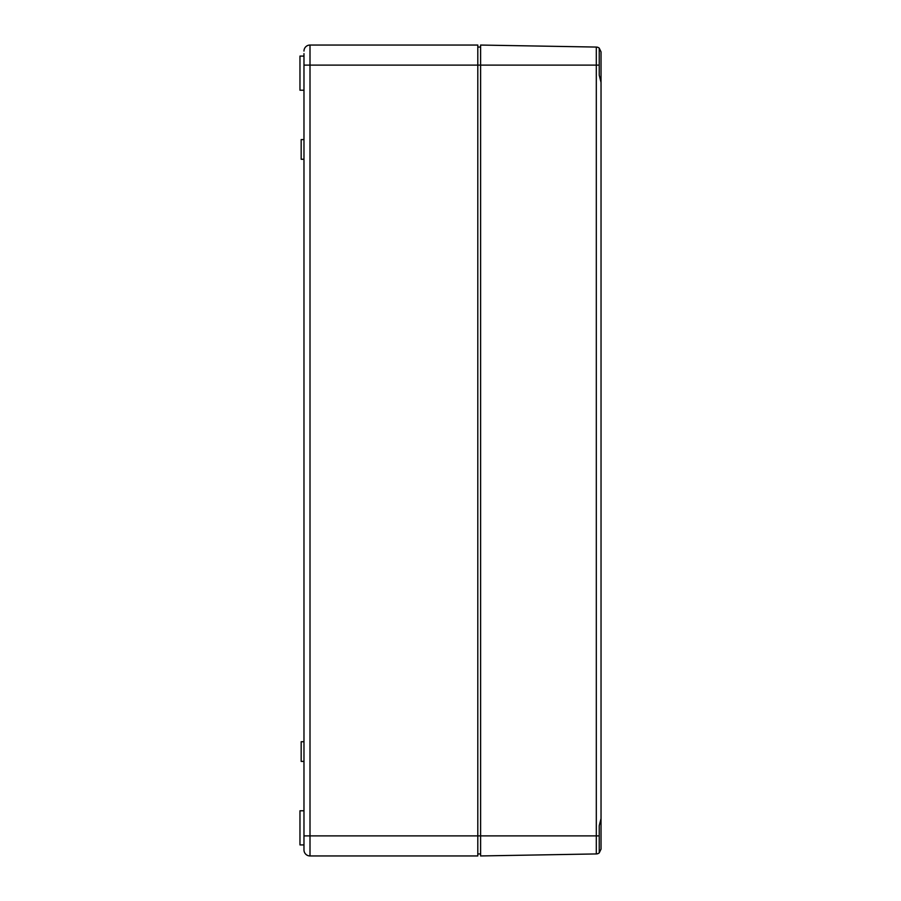 <?xml version="1.0" encoding="UTF-8"?>
<svg xmlns="http://www.w3.org/2000/svg" width="901" height="901" viewBox="0 0 901 901"><rect width="100%" height="100%" fill="white"/><g stroke="black" fill="none" stroke-linecap="round" stroke-linejoin="round"><path stroke-width="1.35" d="M601.035 135.668L601.035 51.886L599.233 48.125A4.82 4.82 0 0 0 596.304 47.066L480.605 45.05L480.605 65.12L310 65.12L310 45.05A6.025 6.025 0 0 0 303.975 51.075A6.025 6.025 0 0 1 310 45.05L477.8 45.05L477.8 855.95L310 855.95A6.025 6.025 0 0 1 303.975 849.925A6.025 6.025 0 0 0 310 855.95L310 835.88L303.975 835.88L303.975 849.925A6.025 6.025 0 0 0 310 855.95A6.025 6.025 0 0 1 303.975 849.925L303.975 847.357M303.975 835.88L303.975 53.643M303.975 139.587L301.171 139.587L301.171 159.263L303.975 159.263M303.975 741.737L301.171 741.737L301.171 761.413L303.975 761.413M477.8 47.055L480.605 47.055M477.8 853.945L480.605 853.945M303.975 56.087L299.965 56.087L299.965 90.213L303.975 90.213M303.975 810.787L299.965 810.787L299.965 844.913L303.975 844.913M599.233 75.155L601.035 82.453L601.035 818.547L599.233 825.721L599.233 852.875L601.035 849.114L601.035 765.332M480.605 855.95L596.304 853.934A4.82 4.82 0 0 0 599.233 852.875A4.82 4.82 0 0 1 596.304 853.934A4.82 4.82 0 0 0 599.233 852.875A4.82 4.82 0 0 1 596.304 853.934L596.304 65.12L480.605 65.12L480.605 855.95M599.233 75.279L599.233 65.12L596.304 65.12L596.304 47.066A4.82 4.82 0 0 1 599.233 48.125L599.233 65.12M599.233 835.88L310 835.88L310 65.12L303.975 65.12M310 45.05A6.025 6.025 0 0 0 303.975 51.075A6.025 6.025 0 0 1 310 45.05"/></g></svg>
